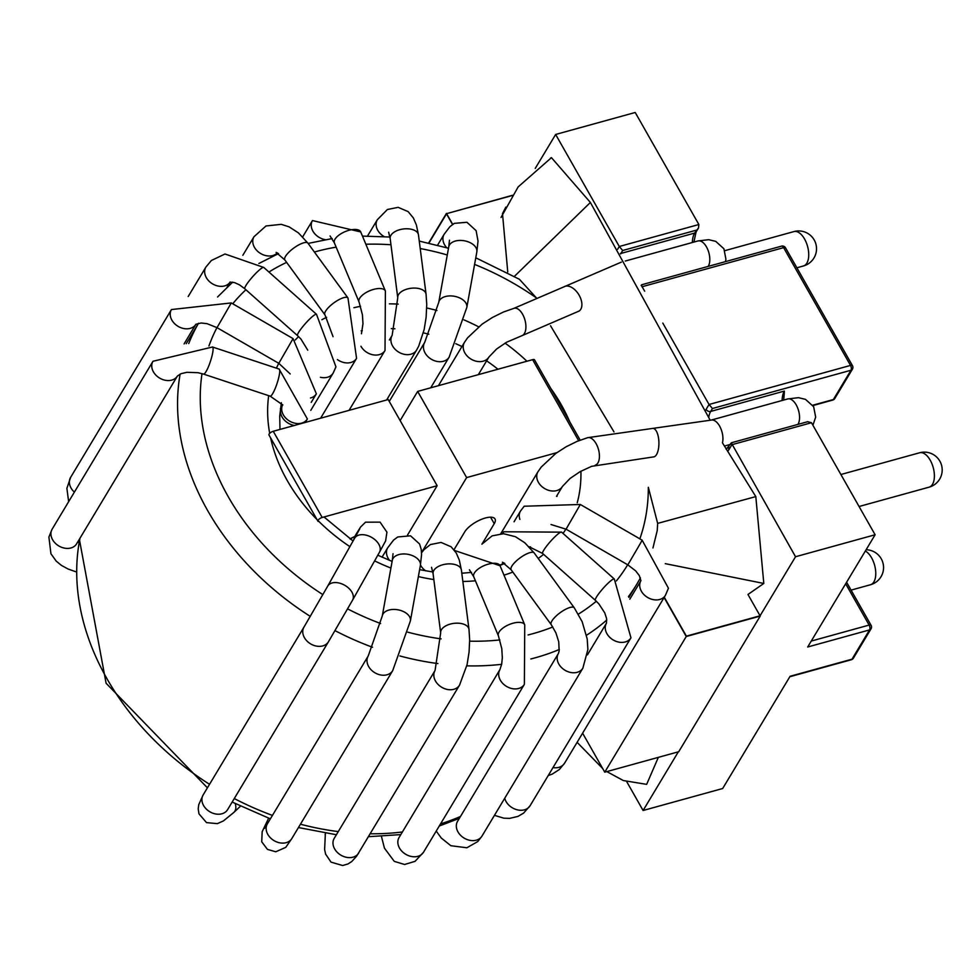 <?xml version="1.0" encoding="UTF-8"?>
<svg xmlns="http://www.w3.org/2000/svg" width="978" height="978" viewBox="0 0 978 978"><rect width="100%" height="100%" fill="white"/><g stroke="black" fill="none" stroke-linecap="round" stroke-linejoin="round"><path stroke-width="1.47" d="M698.5 227.972L696.043 232.043A3.57 2.751 -149 0 1 694.625 233.082L698.5 227.972L698.867 224.512L635.223 112.482L555.651 134.463L535.247 168.412M626.788 781.777L643.096 810.493L722.681 788.512L790.102 676.275L851.997 659.184A3.57 1.834 74.6 0 1 851.312 659.747A3.57 3.57 0 0 0 853.415 658.145A3.57 2.751 -149 0 1 851.997 659.184L869.576 629.905L807.694 646.996L875.114 534.758L811.471 422.728L807.694 421.701L731.422 442.765L726.177 449.293M643.096 810.493L678.329 751.837M664.282 597.228L686.385 636.14L760.065 615.785L747.962 594.477L760.224 616.079L678.732 751.727L604.759 772.168L686.25 636.507L664.099 597.521M760.065 615.785L795.53 556.739L731.299 442.851M644.685 291.199L642.13 286.713L783.61 247.642A3.57 1.345 -29.6 0 1 785.53 247.825A3.57 3.57 0 0 0 781.483 246.15A3.57 1.834 74.6 0 1 783.61 247.642L850.518 365.417A3.57 1.834 74.6 0 1 850.97 370.246L712.449 408.498L709.038 404.489L662.803 323.082M698.867 224.512L619.294 246.493L555.651 134.463M875.114 534.758L795.53 556.739M446.494 213.852L428.926 243.106L446.494 213.852L452.533 224.488L446.494 213.852M784.209 394.501L784.368 391.078L710.688 411.432L712.449 408.498M781.483 246.15L641.666 284.769L642.02 286.909M617.619 249.268L619.294 246.493L622.693 250.502L620.932 253.436A21.406 11.027 -105.4 0 0 620.651 253.95M658.341 757.363L646.654 784.356L623.316 780.542L606.825 771.593M500.724 533.756L537.973 471.751A14.267 10.978 -149 0 0 544.55 488.511A14.267 10.978 -149 0 0 562.436 486.445L570.076 478.438L580.113 471.653L591.653 466.323L653.451 456.922A14.267 5.77 -91.2 0 0 658.915 442.533A14.267 5.77 -91.2 0 0 652.839 428.388L711.092 420.112A14.267 7.347 -105.4 0 1 720.163 427.141A14.267 7.347 -105.4 0 1 722.449 442.826L755.811 496.592L763.806 583.45L747.962 594.477M550.504 158.118L551.421 157.617L590.382 202.47L710.077 420.002M474.574 264.415A237.214 182.605 -149 0 1 536.323 297.838L519.245 279.109M550.541 325.76L614.001 431.921M755.811 496.592L657.656 523.389L648.328 487.301A237.214 182.605 -149 0 1 639.844 538.841M590.382 202.47L514.404 276.371M652.962 547.961L657.24 530.541L657.656 523.389M763.806 583.45L665.284 563.658M512.313 195.514L446.604 213.656L452.692 224.365M512.448 195.294L446.604 213.656M446.445 213.375L428.621 243.045M582.607 733.182L604.759 772.168M686.25 636.507L760.224 616.079M505.809 207.116L502.496 213.632L507.753 271.933M580.162 440.137L534.538 359.843A3.57 1.345 150.4 0 0 532.619 359.659L417.667 391.408L400.149 420.577M407.496 535.088L437.154 485.724L388.193 399.55L273.253 431.286A3.57 1.345 150.4 0 0 270.026 433.034A3.57 1.345 150.4 0 0 268.974 435.002L317.936 521.188A3.57 1.345 150.4 0 0 318.473 521.506L319.06 521.616M417.667 391.408L466.628 477.582L421.542 552.619M437.154 485.724L322.202 517.472A3.57 1.345 150.4 0 0 318.987 519.22A3.57 1.345 150.4 0 0 317.936 521.188M454.012 549.734L464.77 531.824A17.836 6.724 150.4 0 1 480.834 519.599A17.836 6.724 150.4 0 1 495.015 518.939A17.836 6.724 150.4 0 1 494.245 523.682L490.553 517.179M482.166 543.792L494.245 523.682M556.861 452.655L466.628 477.582M811.471 422.728L731.886 444.709L728.952 449.587A3.57 2.751 -149 0 1 728.842 446.934M812.706 405.234L833.39 399.525A3.57 1.834 74.6 0 1 832.706 400.088A3.57 3.57 0 0 0 834.809 398.486A3.57 2.751 -149 0 1 833.39 399.525L850.97 370.246A3.57 2.751 31 0 0 852.4 369.207A3.57 3.57 0 0 0 852.437 365.613A3.57 1.345 150.4 0 0 850.518 365.417L709.038 404.489L706.116 409.366A24.976 12.861 -105.4 0 0 705.431 410.65M727.669 451.323A24.976 12.861 -105.4 0 0 728.952 449.587M811.251 641.067L869.124 625.076A3.57 1.834 74.6 0 1 869.576 629.905A3.57 2.751 31 0 0 871.007 628.866A3.57 3.57 0 0 0 871.056 625.272A3.57 1.345 150.4 0 0 869.124 625.076L845.664 583.78M692.363 242.507A21.406 11.027 -105.4 0 1 694.625 233.082L620.932 253.436A3.57 2.751 31 0 1 620.37 253.534M696.373 230.16L622.693 250.502M784.368 391.078A21.406 11.027 -105.4 0 0 782.119 400.503M706.116 409.366A3.57 2.751 31 0 0 710.688 411.432A21.406 11.027 -105.4 0 0 708.732 417.313M851.08 590.113L870.469 584.758A17.836 9.181 -105.4 0 0 875.42 569.049A17.836 9.181 -105.4 0 0 865.334 551.042M859.063 506.506L929.1 487.166A17.836 9.181 -105.4 0 0 933.208 467.521A17.836 9.181 -105.4 0 0 919.601 452.777L840.884 474.513M796.874 267.789L803.439 265.967A17.836 9.181 -105.4 0 0 807.547 246.334A17.836 9.181 -105.4 0 0 793.953 231.578L724.82 250.674M355.283 537.032A14.267 10.978 -149 0 1 356.432 533.695L360.564 527.044L365.527 522.179L380.075 522.142L386.933 532.191L385.601 540.932L379.476 552.228A14.267 9.108 29.3 0 0 371.493 537.301A14.267 9.108 29.3 0 0 354.586 538.255L359.757 528.817M354.586 538.255L327.691 586.152A14.267 9.108 29.3 0 1 344.598 585.199A14.267 9.108 29.3 0 1 352.581 600.125L379.476 552.228M327.691 586.152L303.987 627.081A14.267 10.978 31 0 0 310.564 643.842A14.267 10.978 31 0 0 328.449 641.776L352.581 600.125M203.167 794.906A14.267 10.978 31 0 0 203.143 794.943A14.267 10.978 31 0 0 209.708 811.691A14.267 10.978 31 0 0 227.593 809.674A14.267 10.978 31 0 0 227.617 809.637L328.449 641.776M203.082 795.065L198.73 804.711L198.204 808.904L198.974 813.83L206.517 822.608L217.361 823.647L223.412 820.933L233.889 812.4A14.267 8.912 -133.5 0 0 235.233 803.635M389.55 560.394A14.267 10.978 -149 0 1 387.716 547.753L382.043 557.191M420.381 565.443L410.393 620.932A14.267 8.741 10.2 0 0 397.899 609.795A14.267 8.741 10.2 0 0 382.3 615.871L392.3 560.382A14.267 8.741 10.2 0 1 407.887 554.306A14.267 8.741 10.2 0 1 420.381 565.443L421.567 554.636L421.249 549.489L419.586 543.988L410.54 535.81L397.74 536.971L393.523 540.125L387.716 547.753M382.3 615.871L368.229 655.957A14.267 10.978 31 0 0 374.806 672.717A14.267 10.978 31 0 0 392.691 670.651L410.393 620.932M264.537 828.366L267.397 823.806A14.267 10.978 31 0 0 267.385 823.818A14.267 10.978 31 0 0 273.962 840.579A14.267 10.978 31 0 0 291.847 838.537A14.267 10.978 31 0 0 291.847 838.525L392.691 670.651M268.754 818.244A14.267 9.095 -152.8 0 0 268.131 819.197A14.267 9.095 -152.8 0 0 268.119 819.222A14.267 9.095 -152.8 0 0 268.009 819.442M425.736 570.871A14.267 10.978 -149 0 1 420.454 565.003M461.384 569.978L468.975 629.294A14.267 7.787 -7.3 0 0 453.829 623.377A14.267 7.787 -7.3 0 0 440.675 632.913L433.071 573.609A14.267 7.787 -7.3 0 1 446.237 564.074A14.267 7.787 -7.3 0 1 461.384 569.978L459.293 560.064L456.237 552.973L451.139 546.788L441.066 542.435L430.406 544.563L424 549.673L421.555 552.79M440.675 632.913L435.063 670.468A14.267 10.978 31 0 0 441.64 687.228A14.267 10.978 31 0 0 459.526 685.162L467.056 664.722L469.061 652.13L469.66 639.832L468.975 629.294M435.063 670.468L334.219 838.329A14.267 10.978 31 0 0 334.195 838.366A14.267 10.978 31 0 0 340.821 855.114A14.267 10.978 31 0 0 358.681 853.036A14.267 10.978 31 0 0 358.706 852.987M325.601 833.219A14.267 8.668 -171.8 0 0 325.173 834.637A14.267 8.668 -171.8 0 0 325.161 834.686A14.267 8.668 -171.8 0 0 325.136 834.919M463.12 573.169A14.267 10.978 -149 0 1 461.738 572.741M469.428 569.807L473.743 576.775A14.267 6.296 -22.7 0 1 473.56 576.091A14.267 6.296 -22.7 0 1 485.222 565.162A14.267 6.296 -22.7 0 1 500.076 565.773L454.599 550.492M473.743 576.775L498.413 635.859A14.267 6.296 -22.7 0 1 498.218 635.174A14.267 6.296 -22.7 0 1 509.893 624.257A14.267 6.296 -22.7 0 1 524.746 624.869L500.076 565.773M498.413 635.859L501.787 648.671L502.325 657.607L501.677 664.209L499.917 669.624A14.267 10.978 31 0 0 498.694 673.634A14.267 10.978 31 0 0 508.902 687.607A14.267 10.978 31 0 0 524.379 684.319L524.746 624.869M499.917 669.624L399.085 837.486A14.267 10.978 31 0 0 399.048 837.535A14.267 10.978 31 0 0 397.85 841.496A14.267 10.978 31 0 0 408.07 855.469A14.267 10.978 31 0 0 423.547 852.18A14.267 10.978 31 0 0 423.584 852.107M423.425 852.376L415.014 861.361L404.599 864.479L394.281 861.373L384.452 848.17L381.42 836.373A14.267 7.641 170.9 0 0 381.432 836.459L381.432 836.459A14.267 7.641 170.9 0 0 381.432 836.496M503.646 562.705A14.267 10.978 -149 0 1 499.807 565.137M502.411 562.228L511.164 569.807A14.267 4.377 -36.1 0 1 513.731 563.597A14.267 4.377 -36.1 0 1 525.541 554.465A14.267 4.377 -36.1 0 1 534.208 552.973L524.807 542.778L515.406 536.69L503.572 533.719L492.178 535.846L481.897 544.147M511.164 569.807L551.225 624.649A14.267 4.377 -36.1 0 1 553.78 618.438A14.267 4.377 -36.1 0 1 565.602 609.294A14.267 4.377 -36.1 0 1 574.269 607.815L534.208 552.973M551.225 624.649L555.895 632.839L558.744 641.8L559.159 650.908L558.401 653.475A14.267 10.978 31 0 0 562.643 668.585A14.267 10.978 31 0 0 582.864 668.17L587.888 649.502L587.228 639.099L582.167 621.702L574.269 607.815M558.401 653.475L457.557 821.337A14.267 10.978 31 0 0 457.533 821.373A14.267 10.978 31 0 0 461.812 836.447A14.267 10.978 31 0 0 482.02 836.031A14.267 10.978 31 0 0 482.044 835.982L582.864 668.17M502.863 533.695A14.267 10.978 -149 0 1 503.707 531.763L502.558 533.695M528.951 546.665L542.643 553.487A14.267 2.164 -48.4 0 1 551.812 539.954A14.267 2.164 -48.4 0 1 561.604 532.154L503.707 531.763M542.643 553.487L595.357 600.333A14.267 2.164 -48.4 0 1 604.526 586.8A14.267 2.164 -48.4 0 1 614.306 579.013L561.604 532.154M595.357 600.333L598.793 603.793L604.734 612.864L606.58 618.512L606.494 623.12A14.267 10.978 31 0 0 608.842 636.385A14.267 10.978 31 0 0 623.438 642.314A14.267 10.978 31 0 0 630.957 637.815L614.306 579.013M504.734 798.219A14.267 10.978 31 0 0 522.594 810.175A14.267 10.978 31 0 0 530.125 805.676A14.267 10.978 31 0 0 530.174 805.591M519.88 519.379A14.267 10.978 -149 0 1 520.479 511.078L514.049 521.787M551.03 524.526L566.066 529.184L580.333 504.477L524.171 506.225L520.479 511.078M566.066 529.184L627.839 564.856L640.59 543.047L642.118 540.149L580.333 504.477M627.839 564.856L635.651 570.871L639.294 575.553L640.92 580.7A14.267 10.978 31 0 0 647.558 597.424A14.267 10.978 31 0 0 665.419 595.333L668.451 588.23L642.118 540.149M552.998 767.596A14.267 10.978 31 0 0 564.575 763.195A14.267 10.978 31 0 0 564.661 763.06L559.355 769.527L552.24 774.099L548.218 775.554M595.199 465.198A14.267 7.347 -105.4 0 0 598.487 449.489A14.267 7.347 -105.4 0 0 587.607 437.692L652.839 428.388M797.926 424.391A14.267 7.347 -105.4 0 0 797.632 407.863A14.267 7.347 -105.4 0 0 787.73 398.951L798.476 397.679L805.481 399.354L813.659 406.75L815.664 417.178L812.914 425.271M350.515 539.245A14.267 12.225 -107.2 0 1 354.586 536.616L349.928 538.841M353.987 539.33A14.267 10.978 -149 0 1 355.173 535.81L355.026 536.47M361.151 330.821A148.033 113.949 -149 0 1 362.276 330.613M391.286 328.608A148.033 113.949 -149 0 1 394.892 328.755M423.376 332.862A148.033 113.949 -149 0 1 428.792 334.207M455.772 343.694A148.033 113.949 -149 0 1 461.934 346.542M486.628 360.858A148.033 113.949 -149 0 1 497.949 369.232M554.77 453.242A148.033 113.949 -149 0 1 554.966 454.049M557.191 495.174A148.033 113.949 -149 0 1 556.995 496.408M209.536 784.307A255.05 196.333 -149 0 1 106.859 678.512A255.05 196.333 -149 0 1 79.988 538.206M460.479 816.471A255.05 196.333 -149 0 1 440.565 823.855M402.386 831.985A255.05 196.333 -149 0 1 370.246 833.782M338.266 831.593A255.05 196.333 -149 0 1 300.454 824.21M272.446 815.407A255.05 196.333 -149 0 1 234.268 798.549M310.307 616.397A255.05 196.333 -149 0 1 207.691 510.638A255.05 196.333 -149 0 1 180.123 374.097M188.717 343.571A255.05 196.333 -149 0 1 198.534 323.241L186.211 343.706M640.431 577.9L637.069 583.78A255.05 196.333 -149 0 1 628.463 596.58M606.788 620.003A255.05 196.333 -149 0 1 586.519 635.235M559.33 649.465A255.05 196.333 -149 0 1 530.834 658.964M501.665 664.306A255.05 196.333 -149 0 1 466.812 665.847M437.899 663.573A255.05 196.333 -149 0 1 399.855 655.957M372.545 647.265A255.05 196.333 -149 0 1 335.038 630.651M317.019 519.575A165.869 127.678 -149 0 1 287.239 480.528A165.869 127.678 -149 0 1 270.6 437.863M269.696 433.352A165.869 127.678 -149 0 1 268.681 395.662M276.444 368.18A165.869 127.678 -149 0 1 278.754 363.303M295.295 339.953A165.869 127.678 -149 0 1 298.608 336.628M321.921 319.708A165.869 127.678 -149 0 1 326.591 317.3M353.914 307.703A165.869 127.678 -149 0 1 360.589 306.322M389.415 303.852A165.869 127.678 -149 0 1 398.193 304.109M426.714 307.997A165.869 127.678 -149 0 1 436.946 310.478M463.963 319.892A165.869 127.678 -149 0 1 478.633 326.835M505.064 343.131A165.869 127.678 -149 0 1 526.922 361.237M550.773 388.425A165.869 127.678 -149 0 1 569.758 421.836M580.908 471.2A165.869 127.678 -149 0 1 577.228 502.79M565.883 529.086A165.869 127.678 -149 0 1 563.035 533.438M543.609 554.343A165.869 127.678 -149 0 1 538.218 558.45M512.814 572.069A165.869 127.678 -149 0 1 503.988 575.15M475.418 580.785A165.869 127.678 -149 0 1 462.851 581.494M433.841 579.551A165.869 127.678 -149 0 1 418.376 576.592M390.919 568.047A165.869 127.678 -149 0 1 374.611 560.883M349.879 546.641A165.869 127.678 -149 0 1 317.948 520.504M322.887 594.636A237.214 182.605 -149 0 1 228.29 496.812A237.214 182.605 -149 0 1 202.018 373.633M208.95 345.931A237.214 182.605 -149 0 1 216.957 327.618M232.74 303.779A237.214 182.605 -149 0 1 245.906 289.745M268.938 272.043A237.214 182.605 -149 0 1 286.627 262.385M314.403 252.031A237.214 182.605 -149 0 1 336.151 247.153M365.858 244.243A237.214 182.605 -149 0 1 390.955 244.769M420.21 248.546A237.214 182.605 -149 0 1 447.276 254.989M627.68 564.758A237.214 182.605 -149 0 1 616.372 580.92M596.323 601.226A237.214 182.605 -149 0 1 578.365 614.123M552.79 626.971A237.214 182.605 -149 0 1 528.108 634.942M499.868 639.93A237.214 182.605 -149 0 1 469.66 641.165M441.102 638.866A237.214 182.605 -149 0 1 407.85 632.191M380.613 623.512A237.214 182.605 -149 0 1 347.618 608.891M305.05 422.508A14.267 10.978 -149 0 0 306.114 421.09L307.385 418.975A14.267 10.978 -149 0 1 300.124 423.437A14.267 10.978 -149 0 1 285.564 417.875A14.267 10.978 -149 0 1 282.691 404.696M307.385 418.975L279.133 369.061A14.267 2.555 108.3 0 1 275.27 388.278A14.267 2.555 108.3 0 1 270.16 396.151L282.801 404.99M279.133 369.061L212.495 347.007A14.267 2.555 108.3 0 1 208.644 366.212A14.267 2.555 108.3 0 1 203.522 374.097L270.16 396.151M212.495 347.007L152.984 361.273A14.267 10.978 31 0 0 156.786 375.992A14.267 10.978 31 0 0 177.446 375.968L181.15 373.657L186.884 372.3L198.045 372.704L203.522 374.097M52.201 529.037A14.267 10.978 31 0 0 52.152 529.135A14.267 10.978 31 0 0 55.954 543.854A14.267 10.978 31 0 0 76.565 543.902A14.267 10.978 31 0 0 76.614 543.829L177.446 375.968M311.212 402.386L316.371 393.804A14.267 10.978 -149 0 1 314.219 396.2A14.267 10.978 -149 0 1 310.466 397.997M316.371 393.804L293.07 338.608L278.803 363.327L290.197 373.926M293.07 338.608L231.297 302.935L217.018 327.654L278.803 363.327M231.297 302.935L171.443 309.549A14.267 10.978 31 0 0 170.258 313.082A14.267 10.978 31 0 0 180.135 327.398A14.267 10.978 31 0 0 195.881 324.268L201.15 322.997L207.043 323.669L217.018 327.654M68.643 501.677L66.883 488.315L70.648 477.337A14.267 10.978 31 0 0 70.599 477.411A14.267 10.978 31 0 0 69.414 480.944A14.267 10.978 31 0 0 74.389 492.117M310.772 410.369L333.143 373.119A14.267 10.978 -149 0 1 320.417 377.288M297.532 335.637L244.818 288.791A14.267 2.164 131.6 0 1 250.49 279.256A14.267 2.164 131.6 0 1 261.97 267.996A14.267 2.164 131.6 0 1 263.779 267.459L316.493 314.305A14.267 2.164 131.6 0 0 314.684 314.843A14.267 2.164 131.6 0 0 303.192 326.114A14.267 2.164 131.6 0 0 297.532 335.637L300.943 339.06L307.74 350.136M263.779 267.459L224.989 253.987L211.358 260.515L205.893 267.067A14.267 10.978 31 0 0 212.287 283.718A14.267 10.978 31 0 0 230.185 282.043L227.092 287.19M320.601 418.217L356.567 358.339A14.267 10.978 -149 0 1 337.41 359.574M356.567 358.339L347.972 297.984A14.267 4.377 143.9 0 0 333.865 302.874A14.267 4.377 143.9 0 0 324.928 314.818L333.046 336.676M347.972 297.984L307.911 243.155A14.267 4.377 143.9 0 0 293.816 248.033A14.267 4.377 143.9 0 0 284.867 259.977L324.928 314.818M307.911 243.155L298.486 232.923L289.121 226.872L281.285 224.341L266.004 225.967L253.999 236.713A14.267 10.978 31 0 0 259.573 252.837A14.267 10.978 31 0 0 277.349 252.874M349.06 410.357L385.026 350.479A14.267 10.978 -149 0 1 373.205 354.843A14.267 10.978 -149 0 1 360.931 346.249M385.026 350.479L385.393 291.028A14.267 6.296 157.3 0 0 369.794 290.71A14.267 6.296 157.3 0 0 359.06 302.019L362.422 314.794L362.972 323.755L361.457 333.767M385.393 291.028L360.723 231.945A14.267 6.296 157.3 0 0 345.136 231.627A14.267 6.296 157.3 0 0 334.39 242.935L359.06 302.019M360.723 231.945L312.471 220.563A14.267 10.978 31 0 0 325.368 239.659M386.628 399.978L416.604 350.063A14.267 10.978 -149 0 1 398.718 352.129A14.267 10.978 -149 0 1 392.141 335.368L389.378 339.965M416.604 350.063L418.706 346.139L424.183 329.464L426.127 317.3L426.738 304.513L426.066 294.195A14.267 7.787 172.7 0 0 410.919 288.278A14.267 7.787 172.7 0 0 397.753 297.813L392.141 335.368M426.066 294.195L418.462 234.879A14.267 7.787 172.7 0 0 403.327 228.974A14.267 7.787 172.7 0 0 390.161 238.51L397.753 297.813M418.462 234.879L416.384 224.977L413.364 217.947L408.144 211.627L398.156 207.336L387.398 209.512L377.337 219.72A14.267 10.978 31 0 0 384.085 236.578M430.723 387.801L449.146 357.129A14.267 10.978 -149 0 1 431.261 359.195A14.267 10.978 -149 0 1 424.684 342.434L389.256 401.408M449.146 357.129L466.836 307.41A14.267 8.741 -169.8 0 0 454.342 296.273A14.267 8.741 -169.8 0 0 438.755 302.349L424.684 342.434M466.836 307.41L476.836 251.921A14.267 8.741 -169.8 0 0 464.342 240.784A14.267 8.741 -169.8 0 0 448.743 246.859L438.755 302.349M476.836 251.921L478.022 241.04L476.115 230.661L466.958 222.275L454.379 223.351L449.966 226.603L444.159 234.231A14.267 10.978 31 0 0 446.726 247.727M464.452 342.349L467.594 337.813L482.142 324.121L492.484 317.434L503.377 312.043L514.086 308.278A14.267 7.347 -105.4 0 1 524.966 320.075A14.267 7.347 -105.4 0 1 521.69 335.784L506.58 342.251L496.628 348.987L488.914 357.043A14.267 10.978 -149 0 1 471.029 359.109A14.267 10.978 -149 0 1 464.452 342.349L438.425 385.674M521.69 335.784L579 311.102A14.267 8.46 -121.6 0 0 578.719 294.512A14.267 8.46 -121.6 0 0 564.025 286.811L621.348 262.116M708.182 266.395A14.267 7.347 -105.4 0 0 707.889 249.867A14.267 7.347 -105.4 0 0 697.974 240.955L708.72 239.683L715.725 241.358L723.903 248.754L725.92 259.182L725.468 261.627M294.354 425.467A14.267 10.978 -149 0 1 281.652 406.396L282.691 404.672M322.202 517.472L273.253 431.286M578.67 440.723L532.619 359.659M784.185 394.489L783.671 400.075M832.706 400.088L812.926 405.552M834.809 398.486L852.4 369.207M785.53 247.825L852.437 365.613M641.544 284.855L641.152 285.515M696.043 232.043L693.915 242.079M851.312 659.747L789.833 676.727M871.007 628.866L853.415 658.145M846.593 582.228L871.056 625.272M929.1 487.166A17.836 17.836 0 0 0 941.545 465.222A17.836 17.836 0 0 0 919.601 452.777M870.469 584.758A17.836 17.836 0 0 0 866.117 549.734M803.439 265.967A17.836 17.836 0 0 0 815.884 244.023A17.836 17.836 0 0 0 793.953 231.578M203.143 794.943L303.987 627.081M227.593 809.674L226.554 811.055M240.429 806.202L233.889 812.4M392.3 560.382L393.034 553.719M267.385 823.818L368.229 655.957M291.847 838.537L285.747 847.364L275.759 851.777L267.471 849.405L261.737 841.813L262.165 831.716L268.143 819.197M268.644 818.207L268.119 819.222M433.071 573.609L431.555 567.301M325.381 833.183L324.623 849.637L325.625 854.149L331.016 862.119L342.63 865.518L348.034 863.941L351.738 861.545L356.615 856.202L459.526 685.162M334.195 838.366L333.632 839.503M423.547 852.18L524.379 684.319M503.817 562.79L502.973 564.208M481.824 836.337L477.741 841.581L466.861 847.767L450.858 845.713L441.31 838.073L436.225 831.068M606.494 623.12L587.423 654.881M530.125 805.676L630.957 637.815M530.149 805.64L523.548 813.158L517.985 816.398L509.575 818.378L503.804 818.17L494.452 815.334M629.82 599.172L640.957 580.639M564.575 763.195L665.419 595.333M562.436 486.445L556.482 496.347M537.973 471.751L541.201 467.105L555.822 453.413L566.03 446.824L576.886 441.457L587.607 437.692M724.405 446.054L730.37 444.403M711.092 420.112L787.73 398.951M356.432 533.695L355.173 535.81M637.069 583.78L628.891 597.375M217.593 296.97L232.691 282.129M258.877 263.498L278.547 253.583M308.119 243.424L332.178 238.571M362.459 236.101L389.941 237.018M419.256 241.089L448.499 248.241M475.773 257.789L519.208 279.182M79.365 539.257L106.089 683.243L207.422 787.828M459.354 818.341L439.256 826.019M400.809 834.601L368.498 836.691M336.383 834.735L298.449 827.547M270.38 818.843L232.165 802.07M281.358 402.753L279.732 416.029L279.977 429.428M530.479 546.824L529.734 547.509M504.844 563.401L499.929 565.431M471.518 572.387L461.799 573.242M432.838 571.983L419.623 569.661M392.117 561.409L377.801 555.211M353.058 540.993L324.011 516.971M52.152 529.135L152.984 361.273M77.739 541.959L78.717 542.509M51.956 529.477L48.9 537.056L50.942 553.793L56.247 561.152L61.37 565.357L67.995 568.988L75.746 571.727M184.096 343.901L195.881 324.268M70.599 477.411L171.443 309.549M333.143 373.119L335.955 366.872L316.493 314.305M244.818 288.791L239.573 284.904L234.61 282.618L229.964 282.104M188.204 296.505L205.893 267.067M284.867 259.977L276.114 252.397M276.664 254.402L277.52 252.96M242.837 255.282L253.999 236.713M334.39 242.935L330.075 235.967M302.679 236.872L312.471 220.563M390.161 238.51L388.645 232.202M367.52 236.053L377.337 219.72M448.743 246.859L449.477 240.197M437.569 245.209L444.159 234.231M488.914 357.043L478.34 374.647M514.086 308.278L564.025 286.811M625.272 261.04L697.974 240.955M281.652 406.396L280.38 408.694M306.114 421.09L305.454 422.398M577.118 742.326L602.705 768.549M551.433 157.654L518.132 186.932L501.042 217.446"/></g></svg>
